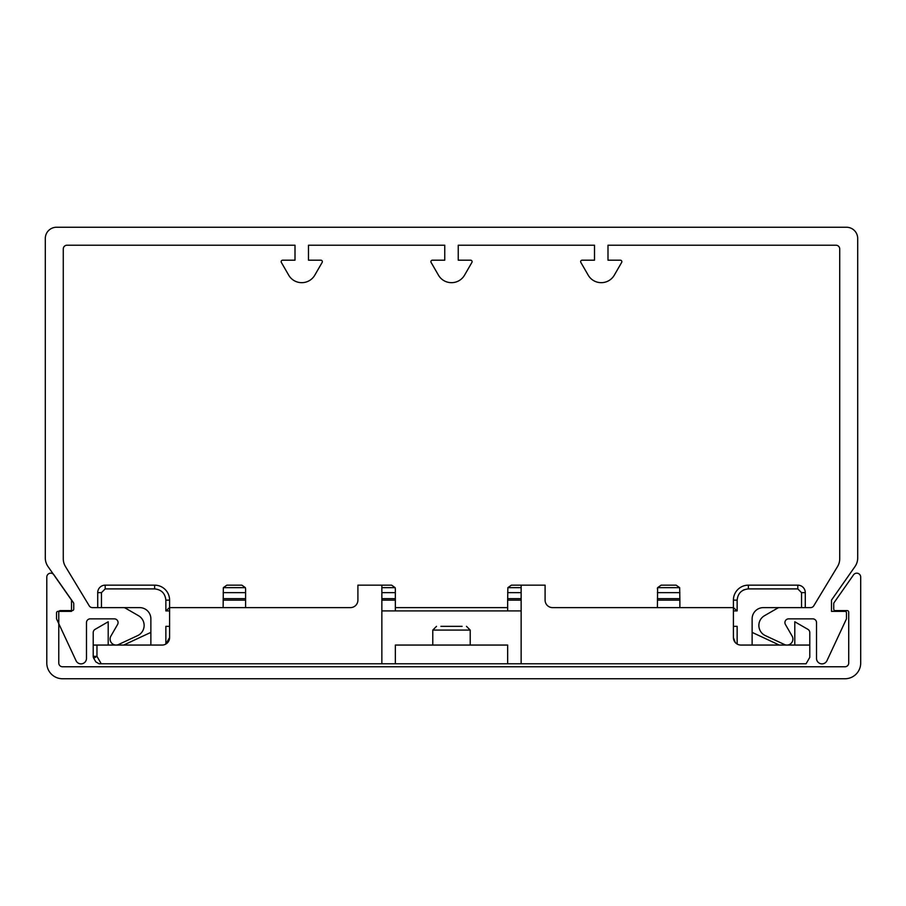 <?xml version="1.0" encoding="UTF-8"?>
<svg xmlns="http://www.w3.org/2000/svg" width="906" height="906" viewBox="0 0 906 906"><rect width="100%" height="100%" fill="white"/><g stroke="black" fill="none" stroke-linecap="round" stroke-linejoin="round"><path stroke-width="1.36" d="M440.905 626.34L462.094 626.34L440.905 626.34M169.592 626.34L165.855 626.34L165.855 644.053L169.592 637.564A7.486 7.486 0 0 1 162.106 645.061L93.216 645.061L93.216 656.352L96.965 656.352L93.726 658.232A3.749 3.749 0 0 1 93.216 656.352M752.127 645.061L752.127 618.855A11.234 11.234 0 0 1 763.35 607.62L801.538 607.62L801.538 592.637L805.287 592.637L805.287 607.62L805.287 592.637A7.486 7.486 0 0 0 797.801 585.151L748.379 585.151A14.972 14.972 0 0 0 733.407 600.134L733.407 637.564A7.486 7.486 0 0 0 740.893 645.061L809.783 645.061L809.783 657.36L806.08 663.77L99.082 663.77L95.843 661.901L99.082 663.77L101.246 663.77L96.965 656.352L96.965 645.061M797.801 585.151L797.801 588.9L748.379 588.9C741.595 589.602 737.846 593.339 737.144 600.134L737.144 610.916L733.407 610.916M521.143 610.916L507.654 610.916L507.654 600.134L521.143 600.134M381.856 587.654L395.129 587.654L395.344 588.9L395.344 610.916L381.856 610.916M169.592 610.916L165.855 610.916L165.855 600.134C165.152 593.351 161.404 589.602 154.62 588.9L105.198 588.9L105.198 585.151L154.62 585.151A14.972 14.972 0 0 1 169.592 600.134L169.592 637.564M97.712 607.62L97.712 592.637L101.461 592.637L101.461 607.62L139.649 607.62A11.234 11.234 0 0 1 150.872 618.855L150.872 645.061M395.344 663.77L395.344 645.061L507.654 645.061L507.654 663.77M395.344 607.62L507.654 607.62M521.143 663.77L521.143 585.151L545.095 585.151L545.095 600.134A7.486 7.486 0 0 0 552.581 607.62L733.407 607.62L737.144 610.916M737.144 644.053L737.144 626.34L733.407 626.34M733.407 637.564L735.242 642.479M165.855 610.916L169.569 607.62L350.418 607.62A7.486 7.486 0 0 0 357.904 600.134L357.904 585.151L381.856 585.151L381.856 663.77M223.125 607.62L223.34 587.654L245.379 587.654L245.594 588.9L245.594 592.637L223.125 592.637M245.594 592.637L245.594 607.62M657.405 588.9A3.749 3.749 0 0 1 657.62 587.654L657.405 607.62M657.405 600.134L679.874 600.134L679.874 607.62M743.033 590.259L744.245 589.693M95.843 661.901L93.726 658.232M733.407 607.62L733.407 600.134L737.144 600.134M521.143 585.151L511.403 585.151L507.87 587.654L507.654 600.134M679.874 600.134L679.659 587.654L676.125 585.151L661.154 585.151L657.62 587.654L679.659 587.654M395.129 587.654L391.596 585.151L381.856 585.151M245.379 587.654L241.845 585.151L226.874 585.151L223.34 587.654M97.712 592.637A7.486 7.486 0 0 1 105.198 585.151M245.594 598.628L223.125 598.628M395.344 598.628L381.856 598.628M521.143 598.628L507.654 598.628M679.874 598.628L657.405 598.628M395.344 592.637L381.856 592.637M521.143 592.637L507.654 592.637M679.874 592.637L657.405 592.637M809.783 645.061L809.783 632.581A3.749 3.749 0 0 0 807.903 629.342L794.8 621.776L794.8 645.061M779.307 645.061L752.127 632.388M123.692 645.061L150.872 632.388M108.199 645.061L108.199 621.776L95.096 629.342A3.749 3.749 0 0 0 93.216 632.581L93.216 645.061M786.918 645.061A5.991 5.991 0 0 1 784.392 644.494L765.343 635.616A11.234 11.234 0 0 1 764.483 615.706L777.62 608.119A3.749 3.749 0 0 1 779.5 607.62L810.587 607.62A3.749 3.749 0 0 0 813.645 606.023L837.563 566.499A14.972 14.972 0 0 0 839.726 558.742L839.726 248.969A3.749 3.749 0 0 0 835.989 245.22L607.994 245.22L607.994 260.192L620.338 260.192A1.495 1.495 0 0 1 621.641 262.446L614.291 275.175A14.972 14.972 0 0 1 601.324 282.661L601.176 282.661A14.972 14.972 0 0 1 588.209 275.175L580.859 262.446A1.495 1.495 0 0 1 582.162 260.192L594.506 260.192L594.506 245.22L458.243 245.22L458.243 260.192L470.588 260.192A1.495 1.495 0 0 1 471.89 262.446L464.54 275.175A14.972 14.972 0 0 1 451.573 282.661L451.426 282.661A14.972 14.972 0 0 1 438.459 275.175L431.109 262.446A1.495 1.495 0 0 1 432.411 260.192L444.755 260.192L444.755 245.22L308.482 245.22L308.482 260.192L320.837 260.192A1.495 1.495 0 0 1 322.14 262.446L314.79 275.175A14.972 14.972 0 0 1 301.823 282.661L301.675 282.661A14.972 14.972 0 0 1 288.708 275.175L281.358 262.446A1.495 1.495 0 0 1 282.661 260.192L295.005 260.192L295.005 245.22L67.01 245.22A3.749 3.749 0 0 0 63.273 248.969L63.273 558.742A14.972 14.972 0 0 0 65.436 566.499L89.354 606.023A3.749 3.749 0 0 0 92.412 607.62L123.499 607.62A3.749 3.749 0 0 1 125.379 608.119L138.516 615.706A11.234 11.234 0 0 1 137.655 635.616L118.607 644.494A5.991 5.991 0 0 1 110.894 636.069L117.587 624.461A3.749 3.749 0 0 0 114.349 618.855L90.226 618.855A3.749 3.749 0 0 0 86.478 622.592L86.478 658.424A5.47 5.47 0 0 1 76.059 660.734L56.67 619.149A1.495 1.495 0 0 1 56.534 618.515L56.534 612.864A1.495 1.495 0 0 1 58.029 611.357L71.506 611.357L71.506 600.123L48.007 566.556A14.972 14.972 0 0 1 45.3 557.971L45.3 238.482A11.234 11.234 0 0 1 56.534 227.247L846.464 227.247A11.234 11.234 0 0 1 857.699 238.482L857.699 557.971A14.972 14.972 0 0 1 854.992 566.556L831.493 600.123L831.493 611.357L844.97 611.357A1.495 1.495 0 0 1 846.464 612.864L846.464 618.515A1.495 1.495 0 0 1 846.329 619.149L826.94 660.734A5.47 5.47 0 0 1 816.521 658.424L816.521 622.592A3.749 3.749 0 0 0 812.773 618.855L788.65 618.855A3.749 3.749 0 0 0 785.411 624.461L792.104 636.069A5.991 5.991 0 0 1 786.918 645.061M50.736 573.17A3.941 3.941 0 0 1 53.952 574.857L73.477 602.739A1.495 1.495 0 0 1 73.748 603.6L73.748 609.115A1.495 1.495 0 0 1 72.254 610.61L60.272 610.61A1.495 1.495 0 0 0 58.777 612.105L58.777 663.022A3.749 3.749 0 0 0 62.525 666.771L844.97 666.771A3.749 3.749 0 0 0 848.718 663.022L848.718 612.105A1.495 1.495 0 0 0 847.212 610.61L835.241 610.61A1.495 1.495 0 0 1 833.735 609.115L833.735 603.6A1.495 1.495 0 0 1 834.007 602.739L853.531 574.857A3.941 3.941 0 0 1 860.7 577.111L860.7 663.022A15.719 15.719 0 0 1 844.981 678.753L62.514 678.753A15.719 15.719 0 0 1 46.795 663.022L46.795 577.111A3.941 3.941 0 0 1 50.736 573.17M470.214 645.061L470.214 630.078L432.785 630.078L436.522 626.34M797.801 588.9L801.538 592.637M507.654 610.916L395.344 610.916M101.461 607.62L101.461 592.637L105.198 588.9M748.379 588.9L748.379 585.151M154.62 588.9L154.62 585.151M165.855 600.134L169.592 600.134M245.594 600.134L223.125 600.134M395.344 600.134L381.856 600.134M507.87 587.654L521.143 587.654M470.214 630.078L466.477 626.34M432.785 645.061L432.785 630.078"/></g></svg>
